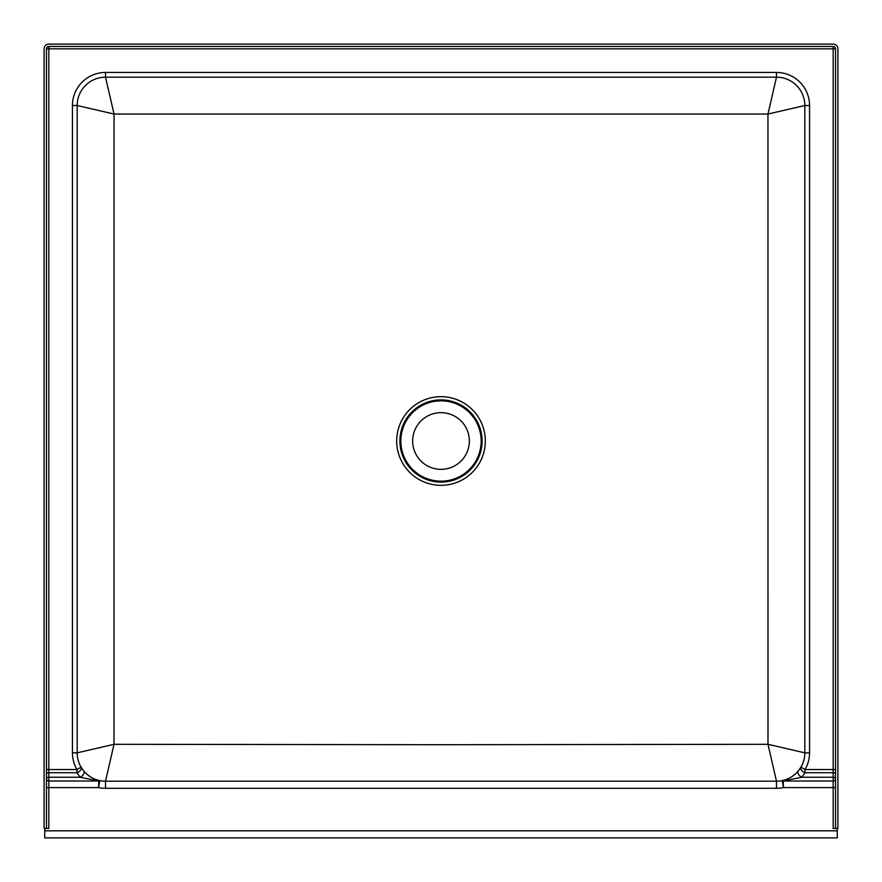 <?xml version="1.0" encoding="UTF-8"?>
<svg xmlns="http://www.w3.org/2000/svg" width="882" height="882" viewBox="0 0 882 882"><rect width="100%" height="100%" fill="white"/><g stroke="black" fill="none" stroke-linecap="round" stroke-linejoin="round"><path stroke-width="1.32" d="M441 412.655A28.345 28.345 0 0 0 412.655 441A28.345 28.345 0 0 0 441 469.345A28.345 28.345 0 0 0 469.345 441A28.345 28.345 0 0 0 441 412.655M441 744.717L114.01 744.298L114.043 114.043L767.957 114.043L767.99 744.298L441 744.717M441 485.32A44.321 44.321 0 0 1 396.68 441A44.321 44.321 0 0 1 441 396.68A44.321 44.321 0 0 1 485.32 441A44.321 44.321 0 0 1 441 485.32M441 482.112A41.112 41.112 0 0 1 399.888 441A41.112 41.112 0 0 1 441 399.888A41.112 41.112 0 0 1 482.112 441A41.112 41.112 0 0 1 441 482.112M441 481.164A40.164 40.164 0 0 1 400.836 441A40.164 40.164 0 0 1 441 400.836A40.164 40.164 0 0 1 481.164 441A40.164 40.164 0 0 1 441 481.164M835.541 828.452L837.9 828.452L837.9 48.83A4.73 4.73 0 0 0 833.17 44.1L48.83 44.1A4.73 4.73 0 0 0 44.1 48.83L44.1 828.452L46.459 828.452L46.459 48.83A2.359 2.359 0 0 1 48.83 46.459L833.17 46.459A2.359 2.359 0 0 1 835.541 48.83L835.541 828.452L833.17 828.452L833.17 787.593L835.541 787.593M44.728 828.452L44.728 837.9L837.272 837.9L837.272 828.452M787.99 778.762A28.345 28.345 0 0 1 776.48 781.198L105.52 781.198L776.48 781.198L767.99 744.298L804.825 752.853L804.825 105.52L804.825 752.853A28.345 28.345 0 0 1 788.717 778.42M776.48 72.445L776.48 77.175L105.52 77.175L776.48 77.175L767.957 114.043L804.825 105.52A28.345 28.345 0 0 0 776.48 77.175A28.345 28.345 0 0 1 804.825 105.52L809.555 105.52A33.075 33.075 0 0 0 776.48 72.445L105.52 72.445A33.075 33.075 0 0 0 72.445 105.52L72.445 752.853A33.075 33.075 0 0 0 76.977 769.556L48.83 769.556L48.83 48.83L833.17 48.83L833.17 769.556L805.023 769.556A33.075 33.075 0 0 0 809.555 752.853L809.555 105.52M94.01 778.762A28.345 28.345 0 0 0 105.52 781.198L105.52 781.198A28.345 28.345 0 0 1 98.784 780.383C92.886 778.905 87.891 775.796 83.801 771.055A28.345 28.345 0 0 0 105.52 781.198L114.01 744.298L77.175 752.853L77.175 105.52L77.175 752.853A28.345 28.345 0 0 0 93.283 778.42M784.341 780.879A4.73 1.797 -103.8 0 0 783.216 780.383A28.345 28.345 0 0 1 776.48 781.198A28.345 28.345 0 0 0 798.199 771.055C794.109 775.796 789.114 778.905 783.216 780.383L782.323 781.121L783.437 787.593L833.17 787.593L833.17 781.022A2.359 2.194 180 0 0 835.541 778.839A2.359 1.577 180 0 0 833.17 777.251L801.826 777.251A4.73 2.679 -140 0 1 798.199 771.055L800.944 767.175A4.73 2.9 -149.7 0 0 805.023 772.72L833.17 772.72L833.17 781.022L783.216 781.022L801.826 777.251L805.023 772.72L805.023 769.556L800.944 767.175A28.345 28.345 0 0 0 804.825 752.853A28.345 28.345 0 0 1 800.944 767.175M46.459 828.452L48.83 828.452L48.83 787.593L98.564 787.593L98.784 781.022L48.83 781.022L48.83 777.251L80.174 777.251A4.73 2.679 -40 0 0 83.801 771.055L81.056 767.175A28.345 28.345 0 0 1 77.175 752.853A28.345 28.345 0 0 0 81.056 767.175A4.73 2.9 -30.3 0 1 76.977 772.72L80.174 777.251L98.784 781.022A4.73 4.377 5.8 0 1 99.677 781.121L98.564 787.593A35.434 35.434 0 0 0 105.52 788.288L776.48 788.288A35.434 35.434 0 0 0 783.437 787.593L783.216 781.022A4.73 4.377 174.2 0 0 782.323 781.121M105.52 72.445L105.52 77.175L114.043 114.043L77.175 105.52A28.345 28.345 0 0 1 105.52 77.175A28.345 28.345 0 0 0 77.175 105.52L72.445 105.52M105.52 788.288L105.52 781.198A28.345 28.345 0 0 1 98.784 780.383A4.73 1.797 103.8 0 0 97.659 780.879M98.784 780.383L99.677 781.121M46.459 787.593L48.83 787.593L48.83 781.022A2.359 2.194 0 0 1 46.459 778.839A2.359 1.577 -0 0 1 48.83 777.251L48.83 772.72L76.977 772.72L76.977 769.556L81.056 767.175M837.272 830.811L44.728 830.811M783.216 780.383A28.345 28.345 0 0 1 776.48 781.198L776.48 788.288M835.541 769.556L833.17 769.556L833.17 772.72A2.359 1.577 180 0 1 835.541 774.297M46.459 774.297A2.359 1.577 0 0 1 48.83 772.72L48.83 769.556L46.459 769.556M809.555 752.853L804.825 752.853M72.445 752.853L77.175 752.853M48.83 46.459L48.83 48.83L46.459 48.83M835.541 48.83L833.17 48.83L833.17 46.459"/></g></svg>
